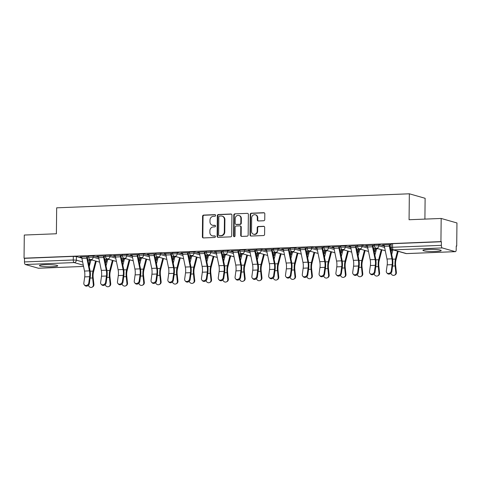 <?xml version="1.0" encoding="UTF-8"?>
<svg xmlns="http://www.w3.org/2000/svg" width="481" height="481" viewBox="0 0 481 481"><rect width="100%" height="100%" fill="white"/><g stroke="black" fill="none" stroke-linecap="round" stroke-linejoin="round"><path stroke-width="0.72" d="M215.626 215.422A0.806 0.734 -74.1 0 0 214.893 214.652L203.655 215.097A1.148 1.052 -74.1 0 0 202.585 216.282L202.375 236.832A1.148 1.052 -74.1 0 0 203.421 237.933L214.652 237.488A0.806 0.734 -74.1 0 0 214.881 235.912A0.806 0.734 -74.1 0 0 214.67 235.888L213.215 235.949A3.68 3.361 -74.1 0 1 212.247 235.834A3.68 3.361 -74.1 0 1 209.872 232.425L209.89 230.718A3.68 3.361 -74.1 0 1 213.311 226.93L214.766 226.87A0.806 0.734 -74.1 0 0 214.995 225.294A0.806 0.734 -74.1 0 0 214.779 225.27L213.33 225.33A3.68 3.361 -74.1 0 1 212.355 225.21A3.68 3.361 -74.1 0 1 209.981 221.807L209.999 220.1A3.68 3.361 -74.1 0 1 213.42 216.306L214.875 216.252A0.806 0.734 -74.1 0 0 215.626 215.422M44.986 264.682A9.139 1.07 -179.4 0 0 39.436 265.614A9.139 1.07 -179.4 0 0 52.158 266.733A9.139 1.07 -179.4 0 0 57.708 265.807A9.139 1.07 -179.4 0 0 44.986 264.682M428.475 249.429A9.139 1.07 -179.4 0 0 422.925 250.354A9.139 1.07 -179.4 0 0 435.648 251.479A9.139 1.07 -179.4 0 0 441.197 250.547A9.139 1.07 -179.4 0 0 428.475 249.429M263.684 220.755A1.148 1.052 -74.1 0 0 264.754 219.576L264.815 213.811A1.148 1.052 -74.1 0 0 263.768 212.71L251.292 213.203A1.148 1.052 -74.1 0 0 250.222 214.388L250.006 234.938A1.148 1.052 -74.1 0 0 251.052 236.039L263.528 235.546A1.148 1.052 -74.1 0 0 264.598 234.361L264.67 227.393A1.148 1.052 -74.1 0 0 263.624 226.292L258.285 226.509A1.148 1.052 -74.1 0 0 257.215 227.693L257.179 231.145A3.078 2.808 -74.1 0 1 253.511 234.217A3.078 2.808 -74.1 0 1 251.521 231.373L251.665 217.839A3.078 2.808 -74.1 0 1 255.339 214.773A3.078 2.808 -74.1 0 1 257.323 217.616L257.299 219.871A1.148 1.052 -74.1 0 0 258.345 220.971L263.684 220.755M24.05 258.189L24.29 235.041L56.391 233.766L56.668 207.828L409.343 193.795L409.072 219.733L441.173 218.458L440.933 241.606L24.05 258.189L24.513 258.321L24.471 261.929L73.268 259.987L76.347 260.161L82.636 261.959M231.932 215.115A1.148 1.052 -74.1 0 0 230.886 214.015L218.41 214.514A1.148 1.052 -74.1 0 0 217.34 215.698L217.123 236.249A1.148 1.052 -74.1 0 0 218.17 237.349L230.646 236.85A1.148 1.052 -74.1 0 0 231.716 235.666L231.932 215.115M234.848 213.859L247.324 213.36A1.148 1.052 -74.1 0 1 248.37 214.46L248.154 235.011A1.148 1.052 -74.1 0 1 247.09 236.195L241.745 236.411A1.148 1.052 -74.1 0 1 240.704 235.311L240.789 226.978A1.148 1.052 -74.1 0 0 239.742 225.878L236.201 226.016A1.148 1.052 -74.1 0 0 235.131 227.2L235.041 235.876A0.806 0.734 -74.1 0 1 234.079 236.682A0.806 0.734 -74.1 0 1 233.562 235.937L233.778 215.043A1.148 1.052 -74.1 0 1 234.848 213.859L247.324 213.36M441.173 218.458L456.95 222.956L456.709 246.104L456.247 246.122M89.586 260.708L90.753 260.666M106.391 260.041L107.558 259.993M123.19 259.373L124.363 259.325M139.995 258.706L141.167 258.658M156.8 258.038L157.972 257.99M173.605 257.365L174.777 257.323M190.41 256.698L191.582 256.65M207.215 256.03L208.387 255.982M224.02 255.363L225.186 255.315M240.825 254.696L241.991 254.647M257.63 254.022L258.796 253.98M274.435 253.355L275.601 253.313M291.239 252.687L292.406 252.639M308.044 252.02L309.211 251.972M324.849 251.353L326.016 251.304M341.648 250.685L342.821 250.637M358.453 250.012L359.626 249.97M375.258 249.344L376.431 249.296M424.903 219.108L425.12 198.292L409.343 193.795M440.933 241.606L441.39 241.739L441.354 245.346A2.345 0.914 87.7 0 0 442.249 247.931L455.267 251.647A2.345 0.914 87.7 0 0 455.381 251.659A2.345 0.914 87.7 0 0 456.21 249.579L456.247 245.977L456.709 246.104M24.513 258.321L73.31 256.379L76.383 256.559L81.854 258.117M87.849 259.824L89.4 260.269L89.55 263.985L89.4 260.269M38.618 268.218A2.345 0.914 -92.3 0 1 38.504 268.242A2.345 0.914 -92.3 0 1 38.384 268.23L25.367 264.514A2.345 0.914 -92.3 0 1 24.471 261.929M105.489 255.91L96.843 256.253M107.155 258.832L106.042 258.874M122.294 255.237L113.648 255.585M123.96 258.165L122.847 258.207M139.099 254.569L130.453 254.912M140.765 257.491L139.652 257.539M155.898 253.902L147.258 254.245M157.57 256.824L156.457 256.872M172.703 253.234L164.063 253.577M174.369 256.157L173.262 256.199M189.508 252.567L180.868 252.91M191.173 255.489L190.067 255.531M206.313 251.894L197.673 252.242M207.978 254.822L206.872 254.864M223.118 251.226L214.472 251.569M224.783 254.148L223.671 254.196M239.923 250.559L231.277 250.902M241.588 253.481L240.476 253.529M256.728 249.892L248.082 250.234M258.393 252.814L257.281 252.856M273.533 249.224L264.887 249.567M275.198 252.146L274.086 252.188M290.338 248.557L281.692 248.899M292.003 251.479L290.891 251.521M307.143 247.883L298.497 248.232M308.808 250.811L307.696 250.854M323.947 247.216L315.302 247.559M325.613 250.138L324.501 250.186M340.752 246.549L332.106 246.891M342.418 249.471L341.306 249.513M357.557 245.881L348.911 246.224M359.223 248.803L358.111 248.845M374.356 245.214L365.716 245.557M376.028 248.136L374.915 248.178M391.161 244.54L382.521 244.889M441.39 241.739L392.592 243.681L391.173 243.915L391.131 247.571M378.866 244.522L378.848 245.803L374.35 245.863L374.368 244.582L378.866 244.522L384.337 246.086M390.325 247.793L391.185 248.04M362.061 245.19L362.043 246.47L357.545 246.531L357.563 245.256L362.061 245.19L367.532 246.753M373.521 248.461L375.078 248.905L375.252 250.294L375.078 248.905M345.256 245.863L345.238 247.138L340.74 247.204L340.758 245.923L345.256 245.863L350.727 247.42M356.722 249.128L358.273 249.573L358.447 250.962L358.273 249.573M328.451 246.531L328.439 247.811L323.941 247.871L323.953 246.591L328.451 246.531L333.922 248.088M339.917 249.801L341.468 250.24L341.642 251.629L341.468 250.24M311.646 247.198L311.634 248.479L307.137 248.539L307.149 247.258L311.646 247.198L317.117 248.761M323.112 250.469L324.663 250.908L324.837 252.303L324.663 250.908M294.841 247.865L294.829 249.146L290.332 249.206L290.344 247.925L294.841 247.865L300.312 249.429M306.307 251.136L307.858 251.581L308.032 252.97L307.858 251.581M278.036 248.533L278.024 249.813L273.527 249.873L273.539 248.599L278.036 248.533L283.507 250.096M289.502 251.803L291.053 252.248L291.227 253.637L291.053 252.248M261.231 249.206L261.219 250.481L256.722 250.547L256.734 249.266L261.231 249.206L266.702 250.763M272.697 252.471L274.248 252.916L274.423 254.305L274.248 252.916M244.426 249.873L244.414 251.154L239.917 251.214L239.929 249.934L244.426 249.873L249.904 251.431M255.892 253.144L257.443 253.583L257.618 254.972L257.443 253.583M227.621 250.541L227.609 251.822L223.112 251.882L223.124 250.601L227.621 250.541L233.099 252.104M239.087 253.812L240.638 254.251L240.813 255.639L240.638 254.251M210.816 251.208L210.804 252.489L206.307 252.549L206.319 251.268L210.816 251.208L216.294 252.772M222.282 254.479L223.833 254.924L224.008 256.313L223.833 254.924M194.011 251.876L193.999 253.156L189.502 253.216L189.514 251.942L194.011 251.876L199.489 253.439M205.477 255.146L207.028 255.591L207.203 256.98L207.028 255.591M177.206 252.549L177.194 253.824L172.697 253.89L172.709 252.609L177.206 252.549L182.684 254.106M188.672 255.814L190.223 256.259L190.404 257.648L190.223 256.259M160.401 253.216L160.389 254.497L155.892 254.557L155.91 253.277L160.401 253.216L165.879 254.774M171.867 256.481L173.425 256.926L173.599 258.315L173.425 256.926M143.603 253.884L143.585 255.164L139.087 255.225L139.105 253.944L143.603 253.884L149.074 255.441M155.062 257.155L156.62 257.594L156.794 258.982L156.62 257.594M126.798 254.551L126.78 255.832L122.282 255.892L122.3 254.611L126.798 254.551L132.269 256.114M138.257 257.822L139.815 258.261L139.989 259.656L139.815 258.261M109.993 255.219L109.975 256.499L105.483 256.559L105.495 255.279L109.993 255.219L115.464 256.782M121.459 258.489L123.01 258.934L123.184 260.323L123.01 258.934M93.188 255.886L93.176 257.167L88.678 257.227L88.69 255.952L93.188 255.886L98.659 257.449M104.654 259.157L106.205 259.602L106.379 260.991L106.205 259.602M88.684 256.577L80.038 256.92M90.35 259.5L89.238 259.542M89.238 259.77L90.951 259.698M106.042 259.097L107.756 259.031M122.847 258.429L124.561 258.363M139.646 257.762L141.366 257.696M156.451 257.094L158.171 257.022M173.256 256.427L174.976 256.355A1.407 0.547 87.7 0 1 174.904 256.824L176.497 256.764M190.061 255.754L191.781 255.688M206.866 255.086L208.586 255.02M223.671 254.419L225.391 254.353M240.476 253.752L242.196 253.685M257.281 253.084L259 253.012M274.086 252.417L275.799 252.345M290.891 251.743L292.604 251.677M307.696 251.076L309.409 251.01M324.501 250.409L326.214 250.342M341.306 249.741L343.019 249.669M358.104 249.074L359.824 249.002M374.909 248.4L376.629 248.334M80.038 257.143L81.764 257.076M86.718 256.656L81.764 256.866A2.928 1.142 87.7 0 0 81.902 258.369L84.506 271.056A7.263 2.838 -92.3 0 1 84.698 276.888L83.832 283.147A2.694 2.255 -42.8 0 0 84.331 284.872A2.694 2.255 -42.8 0 0 86.953 285.281A2.694 2.255 -42.8 0 0 88.787 282.948L89.352 283.562L90.218 277.303A8.784 3.433 87.7 0 0 89.983 270.25L87.38 257.557A1.407 0.547 -92.3 0 1 87.314 256.842L88.678 256.8M96.843 256.475L98.569 256.409M104.118 256.187L105.483 256.132M113.642 255.808L115.374 255.736M120.923 255.519L122.288 255.465M130.447 255.14L132.179 255.068M132.173 254.846L132.173 254.858A2.928 1.142 87.7 0 0 132.317 256.361L134.921 269.053A7.263 2.838 -92.3 0 1 135.113 274.879L134.247 281.138A2.694 2.255 -42.8 0 0 134.746 282.87A2.694 2.255 -42.8 0 0 137.368 283.273A2.694 2.255 -42.8 0 0 139.201 280.94L139.767 281.553L140.632 275.3A8.784 3.433 87.7 0 0 140.398 268.248L137.794 255.555A1.407 0.547 -92.3 0 1 137.728 254.834L139.093 254.798M147.252 254.473L148.984 254.401M153.938 253.98L148.978 254.19A2.928 1.142 87.7 0 0 149.122 255.694L151.719 268.386A7.263 2.838 -92.3 0 1 151.918 274.212L151.052 280.471A2.694 2.255 -42.8 0 0 151.551 282.203A2.694 2.255 -42.8 0 0 154.173 282.606A2.694 2.255 -42.8 0 0 156.006 280.273L156.572 280.886L157.437 274.627A8.784 3.433 87.7 0 0 157.203 267.574L154.599 254.888A1.407 0.547 -92.3 0 1 154.533 254.166L155.898 254.124M164.057 253.8L165.783 253.734M171.338 253.511L172.703 253.457M180.862 253.132L182.588 253.066M188.143 252.844L189.508 252.79M197.667 252.465L199.393 252.399M199.393 252.17L199.393 252.188A2.928 1.142 87.7 0 0 199.531 253.685L202.134 266.378A7.263 2.838 -92.3 0 1 202.333 272.21L201.461 278.463A2.694 2.255 -42.8 0 0 201.966 280.195A2.694 2.255 -42.8 0 0 204.587 280.597A2.694 2.255 -42.8 0 0 206.421 278.265L206.986 278.878L207.852 272.625A8.784 3.433 87.7 0 0 207.618 265.572L205.014 252.88A1.407 0.547 -92.3 0 1 204.948 252.158L206.313 252.122M214.472 251.797L216.197 251.725M216.197 251.503L216.197 251.521A2.928 1.142 87.7 0 0 216.336 253.018L218.939 265.71A7.263 2.838 -92.3 0 1 219.132 271.543L218.266 277.796A2.694 2.255 -42.8 0 0 218.765 279.527A2.694 2.255 -42.8 0 0 221.392 279.93A2.694 2.255 -42.8 0 0 223.226 277.597L223.791 278.21L224.657 271.957A8.784 3.433 87.7 0 0 224.423 264.905L221.819 252.212A1.407 0.547 -92.3 0 1 221.753 251.491L223.118 251.455M231.277 251.13L233.002 251.058M238.558 250.835L239.923 250.781M248.082 250.457L249.807 250.391M255.363 250.168L256.728 250.114M264.887 249.789L266.612 249.723M266.612 249.501L266.612 249.513A2.928 1.142 87.7 0 0 266.751 251.016L269.354 263.702A7.263 2.838 -92.3 0 1 269.546 269.534L268.681 275.793A2.694 2.255 -42.8 0 0 269.18 277.519A2.694 2.255 -42.8 0 0 271.807 277.928A2.694 2.255 -42.8 0 0 273.635 275.595L274.206 276.208L275.072 269.949A8.784 3.433 87.7 0 0 274.831 262.897L272.234 250.204A1.407 0.547 -92.3 0 1 272.162 249.489L273.533 249.447M281.692 249.122L283.417 249.056M283.417 248.827L283.417 248.845A2.928 1.142 87.7 0 0 283.556 250.348L286.159 263.035A7.263 2.838 -92.3 0 1 286.351 268.867L285.486 275.12A2.694 2.255 -42.8 0 0 285.985 276.852A2.694 2.255 -42.8 0 0 288.606 277.26A2.694 2.255 -42.8 0 0 290.44 274.928L291.005 275.535L291.877 269.282A8.784 3.433 87.7 0 0 291.636 262.229L289.039 249.537A1.407 0.547 -92.3 0 1 288.967 248.815L290.332 248.779M298.497 248.455L300.222 248.382M305.772 248.166L307.137 248.112M315.302 247.787L317.027 247.715M322.577 247.499L323.941 247.438M332.106 247.114L333.832 247.048M333.832 246.825L333.832 246.837A2.928 1.142 87.7 0 0 333.97 248.34L336.574 261.033A7.263 2.838 -92.3 0 1 336.766 266.859L335.9 273.118A2.694 2.255 -42.8 0 0 336.399 274.849A2.694 2.255 -42.8 0 0 339.021 275.252A2.694 2.255 -42.8 0 0 340.855 272.919L341.42 273.533L342.286 267.274A8.784 3.433 87.7 0 0 342.051 260.221L339.448 247.535A1.407 0.547 -92.3 0 1 339.382 246.813L340.746 246.771M348.905 246.446L350.637 246.38M350.637 246.158L350.631 246.17A2.928 1.142 87.7 0 0 350.775 247.673L353.379 260.359A7.263 2.838 -92.3 0 1 353.571 266.191L352.705 272.45A2.694 2.255 -42.8 0 0 353.204 274.176A2.694 2.255 -42.8 0 0 355.826 274.585A2.694 2.255 -42.8 0 0 357.66 272.252L358.225 272.865L359.091 266.606A8.784 3.433 87.7 0 0 358.856 259.554L356.253 246.867A1.407 0.547 -92.3 0 1 356.187 246.146L357.551 246.104M365.71 245.779L367.442 245.713M372.991 245.49L374.356 245.436M382.515 245.112L384.241 245.045M389.796 244.823L391.161 244.769M212.355 225.21L212.818 225.342A3.68 3.361 -74.1 0 0 213.786 225.457L213.33 225.33M215.211 225.403L213.786 225.457M212.247 235.834L212.704 235.961A3.68 3.361 -74.1 0 0 213.678 236.081L213.215 235.949M215.097 236.021L213.678 236.081M215.32 214.785L204.118 215.229A1.148 1.052 -74.1 0 0 203.048 216.414L202.832 236.965A1.148 1.052 -74.1 0 0 203.355 237.933M231.409 214.147A1.148 1.052 -74.1 0 0 231.343 214.147L218.867 214.646A1.148 1.052 -74.1 0 0 217.797 215.825L217.58 236.381A1.148 1.052 -74.1 0 0 218.103 237.349M219.552 216.065A0.806 0.734 -74.1 0 0 218.807 216.895L218.614 234.932A0.806 0.734 -74.1 0 0 219.348 235.702L220.881 235.642A3.68 3.361 -74.1 0 0 224.302 231.854L224.435 219.522A3.68 3.361 -74.1 0 0 222.06 216.119A3.68 3.361 -74.1 0 0 221.086 216.005L219.552 216.065M219.138 235.678L219.595 235.81A0.806 0.734 -74.1 0 0 219.811 235.834L219.348 235.702M222.06 216.119L222.517 216.252A3.68 3.361 -74.1 0 1 224.892 219.655L224.765 231.986A3.68 3.361 -74.1 0 1 221.344 235.774L219.811 235.834M240.049 225.914L240.506 226.04A1.148 1.052 -74.1 0 1 241.252 227.104L241.161 235.443A1.148 1.052 -74.1 0 0 241.684 236.411M235.311 213.991A1.148 1.052 -74.1 0 0 234.241 215.175L234.019 236.069A0.806 0.734 -74.1 0 0 234.325 236.706M240.879 218.326A3.078 2.808 -74.1 0 0 238.895 215.482A3.078 2.808 -74.1 0 0 235.221 218.548L235.173 223.316A1.148 1.052 -74.1 0 0 236.219 224.417L239.76 224.278A1.148 1.052 -74.1 0 0 240.831 223.094L240.879 218.326L241.342 218.458A3.078 2.808 -74.1 0 0 239.358 215.614L238.895 215.482M235.912 224.38L236.375 224.513A1.148 1.052 -74.1 0 0 236.676 224.549L236.219 224.417M241.342 218.458L241.288 223.226A1.148 1.052 -74.1 0 1 240.223 224.411L236.676 224.549M255.339 214.773L255.796 214.899A3.078 2.808 -74.1 0 1 257.78 217.749L257.756 220.003A1.148 1.052 -74.1 0 0 258.279 220.971M253.511 234.217L253.968 234.349A3.078 2.808 -74.1 0 0 257.642 231.277L257.179 231.145M264.153 226.425A1.148 1.052 -74.1 0 0 264.087 226.425L258.748 226.641A1.148 1.052 -74.1 0 0 257.678 227.82L257.642 231.277M264.291 212.836A1.148 1.052 -74.1 0 0 264.225 212.836L251.749 213.336A1.148 1.052 -74.1 0 0 250.679 214.52L250.469 235.071A1.148 1.052 -74.1 0 0 250.986 236.039M96.266 261.189L93.494 272.012A7.263 2.838 87.7 0 0 93.176 277.693L93.909 284.409A2.694 2.441 63.5 0 1 92.635 286.916L92.057 287.205A2.694 2.441 -116.5 0 0 93.332 284.692L92.605 277.982A8.784 3.433 -92.3 0 1 92.983 271.104L95.575 260.991M88.444 285.275A2.694 2.441 -116.5 0 0 92.057 287.205M89.232 266.594L90.879 260.167A1.407 0.547 87.7 0 0 90.957 259.674M89.352 283.562A2.694 2.255 137.2 0 1 87.518 285.894A2.694 2.255 137.2 0 1 84.896 285.486L84.331 284.872M86.718 256.668A2.928 1.142 87.7 0 0 86.857 258.171L89.46 270.863A7.263 2.838 -92.3 0 1 89.652 276.689L88.787 282.948M113.071 260.516L110.299 271.344A7.263 2.838 87.7 0 0 109.981 277.026L110.714 283.736A2.694 2.441 63.5 0 1 109.434 286.249L108.862 286.538A2.694 2.441 -116.5 0 0 110.137 284.024L109.403 277.315A8.784 3.433 -92.3 0 1 109.788 270.436L112.38 260.323M105.249 284.608A2.694 2.441 -116.5 0 0 108.862 286.538M106.036 265.921L107.684 259.5A1.407 0.547 87.7 0 0 107.762 259M129.876 259.848L127.104 270.671A7.263 2.838 87.7 0 0 126.786 276.359L127.519 283.068A2.694 2.441 63.5 0 1 126.238 285.582L125.667 285.864A2.694 2.441 -116.5 0 0 126.942 283.357L126.208 276.647A8.784 3.433 -92.3 0 1 126.593 269.769L129.185 259.65M122.054 283.94A2.694 2.441 -116.5 0 0 125.667 285.864M122.841 265.253L124.489 258.832A1.407 0.547 87.7 0 0 124.561 258.333M103.523 255.988L98.569 256.199A2.928 1.142 87.7 0 0 98.707 257.702L101.311 270.388A7.263 2.838 -92.3 0 1 101.503 276.22L100.637 282.473A2.694 2.255 -42.8 0 0 101.136 284.205A2.694 2.255 -42.8 0 0 103.758 284.614A2.694 2.255 -42.8 0 0 105.592 282.281L106.157 282.888A2.694 2.255 137.2 0 1 104.323 285.221A2.694 2.255 137.2 0 1 101.701 284.818L101.136 284.205M106.157 282.888L107.022 276.635A8.784 3.433 87.7 0 0 106.788 269.582L104.185 256.89A1.407 0.547 -92.3 0 1 104.118 256.169L104.124 255.964M103.523 256A2.928 1.142 87.7 0 0 103.662 257.503L106.265 270.19A7.263 2.838 -92.3 0 1 106.457 276.022L105.592 282.281M115.374 255.513L115.374 255.531A2.928 1.142 87.7 0 0 115.512 257.028L118.116 269.721A7.263 2.838 -92.3 0 1 118.308 275.553L117.442 281.806A2.694 2.255 -42.8 0 0 117.941 283.537A2.694 2.255 -42.8 0 0 120.563 283.94A2.694 2.255 -42.8 0 0 122.396 281.607L122.962 282.221A2.694 2.255 137.2 0 1 121.128 284.554A2.694 2.255 137.2 0 1 118.506 284.151L117.941 283.537M122.962 282.221L123.827 275.968A8.784 3.433 87.7 0 0 123.593 268.915L120.99 256.223A1.407 0.547 -92.3 0 1 120.923 255.501L120.929 255.291M115.374 255.531L120.328 255.333A2.928 1.142 87.7 0 0 120.466 256.836L123.07 269.522A7.263 2.838 -92.3 0 1 123.262 275.354L122.396 281.607M146.681 259.181L143.903 270.003A7.263 2.838 87.7 0 0 143.591 275.691L144.324 282.401A2.694 2.441 63.5 0 1 143.043 284.914L142.472 285.197A2.694 2.441 -116.5 0 0 143.747 282.69L143.013 275.98A8.784 3.433 -92.3 0 1 143.398 269.101L145.99 258.982M138.859 283.273A2.694 2.441 -116.5 0 0 142.472 285.197M139.646 264.586L141.294 258.165A1.407 0.547 87.7 0 0 141.366 257.666M163.486 258.513L160.708 269.336A7.263 2.838 87.7 0 0 160.395 275.024L161.129 281.734A2.694 2.441 63.5 0 1 159.848 284.241L159.277 284.53A2.694 2.441 -116.5 0 0 160.552 282.022L159.818 275.306A8.784 3.433 -92.3 0 1 160.203 268.434L162.794 258.315M155.664 282.6A2.694 2.441 -116.5 0 0 159.277 284.53M156.451 263.919L158.099 257.491A1.407 0.547 87.7 0 0 158.171 256.998M180.285 257.846L177.513 268.669A7.263 2.838 87.7 0 0 177.2 274.35L177.928 281.066A2.694 2.441 63.5 0 1 176.653 283.574L176.076 283.862A2.694 2.441 -116.5 0 0 177.357 281.349L176.623 274.639A8.784 3.433 -92.3 0 1 177.008 267.761L179.599 257.648M172.469 281.932A2.694 2.441 -116.5 0 0 176.076 283.862M173.256 263.251L174.904 256.824M139.767 281.553A2.694 2.255 137.2 0 1 137.933 283.886A2.694 2.255 137.2 0 1 135.311 283.483L134.746 282.87M132.173 254.858L137.133 254.665A2.928 1.142 87.7 0 0 137.271 256.163L139.875 268.855A7.263 2.838 -92.3 0 1 140.067 274.687L139.201 280.94M156.572 280.886A2.694 2.255 137.2 0 1 154.738 283.219A2.694 2.255 137.2 0 1 152.116 282.81L151.551 282.203M153.938 253.998A2.928 1.142 87.7 0 0 154.076 255.495L156.68 268.188A7.263 2.838 -92.3 0 1 156.872 274.02L156.006 280.273M170.737 253.313L165.783 253.523A2.928 1.142 87.7 0 0 165.927 255.026L168.524 267.713A7.263 2.838 -92.3 0 1 168.723 273.545L167.857 279.804A2.694 2.255 -42.8 0 0 168.356 281.529A2.694 2.255 -42.8 0 0 170.977 281.938A2.694 2.255 -42.8 0 0 172.811 279.605L173.376 280.219A2.694 2.255 137.2 0 1 171.543 282.551A2.694 2.255 137.2 0 1 168.921 282.143L168.356 281.529M173.376 280.219L174.242 273.96A8.784 3.433 87.7 0 0 174.008 266.907L171.404 254.221A1.407 0.547 -92.3 0 1 171.338 253.499L171.338 253.289M170.737 253.325A2.928 1.142 87.7 0 0 170.881 254.828L173.485 267.52A7.263 2.838 -92.3 0 1 173.677 273.346L172.811 279.605M197.09 257.173L194.318 268.001A7.263 2.838 87.7 0 0 194.005 273.683L194.733 280.399A2.694 2.441 63.5 0 1 193.458 282.906L192.881 283.195A2.694 2.441 -116.5 0 0 194.162 280.682L193.428 273.972A8.784 3.433 -92.3 0 1 193.813 267.093L196.398 256.98M189.273 281.265A2.694 2.441 -116.5 0 0 192.881 283.195M190.061 262.584L191.709 256.157A1.407 0.547 87.7 0 0 191.781 255.664M182.588 252.838L182.588 252.856A2.928 1.142 87.7 0 0 182.726 254.359L185.329 267.045A7.263 2.838 -92.3 0 1 185.528 272.877L184.662 279.13A2.694 2.255 -42.8 0 0 185.161 280.862A2.694 2.255 -42.8 0 0 187.782 281.271A2.694 2.255 -42.8 0 0 189.616 278.938L190.181 279.551A2.694 2.255 137.2 0 1 188.348 281.884A2.694 2.255 137.2 0 1 185.726 281.475L185.161 280.862M190.181 279.551L191.047 273.292A8.784 3.433 87.7 0 0 190.813 266.24L188.209 253.547A1.407 0.547 -92.3 0 1 188.143 252.832L188.143 252.621M182.588 252.856L187.542 252.657A2.928 1.142 87.7 0 0 187.686 254.16L190.284 266.847A7.263 2.838 -92.3 0 1 190.482 272.679L189.616 278.938M213.895 256.505L211.123 267.334A7.263 2.838 87.7 0 0 210.81 273.016L211.538 279.726A2.694 2.441 63.5 0 1 210.263 282.239L209.686 282.527A2.694 2.441 -116.5 0 0 210.967 280.014L210.233 273.304A8.784 3.433 -92.3 0 1 210.612 266.426L213.203 256.307M206.078 280.597A2.694 2.441 -116.5 0 0 209.686 282.527M206.866 261.911L208.513 255.489A1.407 0.547 87.7 0 0 208.586 254.99M206.986 278.878A2.694 2.255 137.2 0 1 205.153 281.211A2.694 2.255 137.2 0 1 202.531 280.808L201.966 280.195M199.393 252.188L204.347 251.99A2.928 1.142 87.7 0 0 204.491 253.493L207.089 266.179A7.263 2.838 -92.3 0 1 207.287 272.012L206.421 278.265M230.7 255.838L227.928 266.66A7.263 2.838 87.7 0 0 227.615 272.348L228.343 279.058A2.694 2.441 63.5 0 1 227.068 281.571L226.491 281.854A2.694 2.441 -116.5 0 0 227.766 279.347L227.038 272.637A8.784 3.433 -92.3 0 1 227.417 265.759L230.008 255.639M222.883 279.93A2.694 2.441 -116.5 0 0 226.491 281.854M223.671 261.243L225.318 254.822A1.407 0.547 87.7 0 0 225.391 254.323M223.791 278.21A2.694 2.255 137.2 0 1 221.957 280.543A2.694 2.255 137.2 0 1 219.336 280.14L218.765 279.527M221.152 251.304L221.152 251.322A2.928 1.142 87.7 0 0 221.29 252.82L223.893 265.512A7.263 2.838 -92.3 0 1 224.092 271.344L223.226 277.597M247.505 255.17L244.733 265.993A7.263 2.838 87.7 0 0 244.42 271.681L245.148 278.391A2.694 2.441 63.5 0 1 243.873 280.898L243.296 281.187A2.694 2.441 -116.5 0 0 244.57 278.679L243.843 271.963A8.784 3.433 -92.3 0 1 244.222 265.091L246.813 254.972M239.688 279.257A2.694 2.441 -116.5 0 0 243.296 281.187M240.476 260.576L242.117 254.148A1.407 0.547 87.7 0 0 242.196 253.655M237.957 250.637L233.002 250.848A2.928 1.142 87.7 0 0 233.141 252.351L235.744 265.043A7.263 2.838 -92.3 0 1 235.937 270.869L235.071 277.128A2.694 2.255 -42.8 0 0 235.57 278.86A2.694 2.255 -42.8 0 0 238.197 279.263A2.694 2.255 -42.8 0 0 240.025 276.93L240.596 277.543A2.694 2.255 137.2 0 1 238.762 279.876A2.694 2.255 137.2 0 1 236.141 279.473L235.57 278.86M240.596 277.543L241.462 271.284A8.784 3.433 87.7 0 0 241.228 264.231L238.624 251.545A1.407 0.547 -92.3 0 1 238.558 250.823L238.558 250.613M237.957 250.655A2.928 1.142 87.7 0 0 238.095 252.152L240.698 264.845A7.263 2.838 -92.3 0 1 240.897 270.677L240.025 276.93M264.31 254.503L261.538 265.326A7.263 2.838 87.7 0 0 261.225 271.013L261.953 277.723A2.694 2.441 63.5 0 1 260.678 280.231L260.101 280.519A2.694 2.441 -116.5 0 0 261.375 278.006L260.648 271.296A8.784 3.433 -92.3 0 1 261.027 264.418L263.618 254.305M256.493 278.589A2.694 2.441 -116.5 0 0 260.101 280.519M257.281 259.908L258.922 253.481A1.407 0.547 87.7 0 0 259 252.988M256.83 276.262L257.696 270.003A7.263 2.838 -92.3 0 0 257.503 264.177L254.9 251.485A2.928 1.142 87.7 0 1 254.762 249.982L249.807 250.18A2.928 1.142 87.7 0 0 249.946 251.683L252.549 264.37A7.263 2.838 -92.3 0 1 252.741 270.202L251.876 276.461A2.694 2.255 -42.8 0 0 252.375 278.192A2.694 2.255 -42.8 0 0 255.002 278.595A2.694 2.255 -42.8 0 0 256.83 276.262L257.401 276.876A2.694 2.255 137.2 0 1 255.567 279.208A2.694 2.255 137.2 0 1 252.94 278.8L252.375 278.192M257.401 276.876L258.267 270.617A8.784 3.433 87.7 0 0 258.032 263.564L255.429 250.878A1.407 0.547 -92.3 0 1 255.363 250.156L255.363 249.946M281.114 253.83L278.343 264.658A7.263 2.838 87.7 0 0 278.024 270.34L278.758 277.056A2.694 2.441 63.5 0 1 277.483 279.563L276.906 279.852A2.694 2.441 -116.5 0 0 278.18 277.339L277.453 270.629A8.784 3.433 -92.3 0 1 277.832 263.75L280.423 253.637M273.292 277.922A2.694 2.441 -116.5 0 0 276.906 279.852M274.086 259.241L275.727 252.814A1.407 0.547 87.7 0 0 275.805 252.321M274.206 276.208A2.694 2.255 137.2 0 1 272.372 278.541A2.694 2.255 137.2 0 1 269.745 278.132L269.18 277.519M266.612 249.513L271.567 249.314A2.928 1.142 87.7 0 0 271.705 250.817L274.308 263.51A7.263 2.838 -92.3 0 1 274.501 269.336L273.635 275.595M297.919 253.162L295.148 263.991A7.263 2.838 87.7 0 0 294.829 269.673L295.562 276.383A2.694 2.441 63.5 0 1 294.288 278.896L293.711 279.184A2.694 2.441 -116.5 0 0 294.985 276.671L294.258 269.961A8.784 3.433 -92.3 0 1 294.637 263.083L297.228 252.97M290.097 277.254A2.694 2.441 -116.5 0 0 293.711 279.184M290.891 258.568L292.532 252.146A1.407 0.547 87.7 0 0 292.61 251.647M291.005 275.535A2.694 2.255 137.2 0 1 289.177 277.868A2.694 2.255 137.2 0 1 286.55 277.465L285.985 276.852M283.417 248.845L288.372 248.647A2.928 1.142 87.7 0 0 288.51 250.15L291.113 262.836A7.263 2.838 -92.3 0 1 291.306 268.669L290.44 274.928M314.724 252.495L311.953 263.317A7.263 2.838 87.7 0 0 311.634 269.005L312.367 275.715A2.694 2.441 63.5 0 1 311.093 278.228L310.516 278.511A2.694 2.441 -116.5 0 0 311.79 276.004L311.063 269.294A8.784 3.433 -92.3 0 1 311.441 262.416L314.033 252.297M306.902 276.587A2.694 2.441 -116.5 0 0 310.516 278.511M307.696 257.9L309.337 251.479A1.407 0.547 87.7 0 0 309.415 250.98M305.176 247.962L300.222 248.178A2.928 1.142 87.7 0 0 300.36 249.675L302.964 262.367A7.263 2.838 -92.3 0 1 303.156 268.2L302.29 274.453A2.694 2.255 -42.8 0 0 302.789 276.184A2.694 2.255 -42.8 0 0 305.411 276.587A2.694 2.255 -42.8 0 0 307.245 274.254L307.81 274.867A2.694 2.255 137.2 0 1 305.982 277.2A2.694 2.255 137.2 0 1 303.355 276.797L302.789 276.184M307.81 274.867L308.676 268.614A8.784 3.433 87.7 0 0 308.441 261.562L305.838 248.869A1.407 0.547 -92.3 0 1 305.772 248.148L305.778 247.937M305.176 247.98A2.928 1.142 87.7 0 0 305.315 249.483L307.918 262.169A7.263 2.838 -92.3 0 1 308.111 268.001L307.245 274.254M331.529 251.828L328.757 262.65A7.263 2.838 87.7 0 0 328.439 268.338L329.172 275.048A2.694 2.441 63.5 0 1 327.898 277.561L327.32 277.844A2.694 2.441 -116.5 0 0 328.595 275.336L327.868 268.62A8.784 3.433 -92.3 0 1 328.246 261.748L330.838 251.629M323.707 275.92A2.694 2.441 -116.5 0 0 327.32 277.844M324.495 257.233L326.142 250.811A1.407 0.547 87.7 0 0 326.22 250.312M321.981 247.294L317.027 247.505A2.928 1.142 87.7 0 0 317.165 249.008L319.769 261.7A7.263 2.838 -92.3 0 1 319.961 267.526L319.095 273.785A2.694 2.255 -42.8 0 0 319.594 275.517A2.694 2.255 -42.8 0 0 322.216 275.92A2.694 2.255 -42.8 0 0 324.05 273.587L324.615 274.2A2.694 2.255 137.2 0 1 322.781 276.533A2.694 2.255 137.2 0 1 320.16 276.13L319.594 275.517M324.615 274.2L325.481 267.947A8.784 3.433 87.7 0 0 325.246 260.888L322.643 248.202A1.407 0.547 -92.3 0 1 322.577 247.481L322.583 247.27M321.981 247.312A2.928 1.142 87.7 0 0 322.12 248.809L324.723 261.502A7.263 2.838 -92.3 0 1 324.915 267.334L324.05 273.587M348.334 251.16L345.562 261.983A7.263 2.838 87.7 0 0 345.244 267.67L345.977 274.38A2.694 2.441 63.5 0 1 344.697 276.888L344.125 277.176A2.694 2.441 -116.5 0 0 345.4 274.669L344.667 267.953A8.784 3.433 -92.3 0 1 345.051 261.075L347.643 250.962M340.512 275.246A2.694 2.441 -116.5 0 0 344.125 277.176M341.3 256.565L342.947 250.138A1.407 0.547 87.7 0 0 343.019 249.645M341.42 273.533A2.694 2.255 137.2 0 1 339.586 275.866A2.694 2.255 137.2 0 1 336.965 275.457L336.399 274.849M333.832 246.837L338.786 246.639A2.928 1.142 87.7 0 0 338.925 248.142L341.528 260.834A7.263 2.838 -92.3 0 1 341.72 266.66L340.855 272.919M365.139 250.493L362.367 261.315A7.263 2.838 87.7 0 0 362.049 266.997L362.782 273.713A2.694 2.441 63.5 0 1 361.502 276.22L360.93 276.509A2.694 2.441 -116.5 0 0 362.205 273.996L361.471 267.286A8.784 3.433 -92.3 0 1 361.856 260.407L364.448 250.294M357.317 274.579A2.694 2.441 -116.5 0 0 360.93 276.509M358.104 255.898L359.752 249.471A1.407 0.547 87.7 0 0 359.824 248.978M358.225 272.865A2.694 2.255 137.2 0 1 356.391 275.198A2.694 2.255 137.2 0 1 353.769 274.789L353.204 274.176M350.631 246.17L355.591 245.971A2.928 1.142 87.7 0 0 355.73 247.475L358.333 260.167A7.263 2.838 -92.3 0 1 358.525 265.993L357.66 272.252M381.944 249.819L379.166 260.648A7.263 2.838 87.7 0 0 378.854 266.33L379.587 273.046A2.694 2.441 63.5 0 1 378.306 275.553L377.735 275.841A2.694 2.441 -116.5 0 0 379.01 273.328L378.276 266.618A8.784 3.433 -92.3 0 1 378.661 259.74L381.253 249.627M374.122 273.911A2.694 2.441 -116.5 0 0 377.735 275.841M374.909 255.225L376.557 248.803A1.407 0.547 87.7 0 0 376.629 248.31M372.396 245.292L367.436 245.502A2.928 1.142 87.7 0 0 367.58 247.006L370.178 259.692A7.263 2.838 -92.3 0 1 370.376 265.524L369.51 271.777A2.694 2.255 -42.8 0 0 370.009 273.509A2.694 2.255 -42.8 0 0 372.631 273.917A2.694 2.255 -42.8 0 0 374.465 271.585L375.03 272.198A2.694 2.255 137.2 0 1 373.196 274.525A2.694 2.255 137.2 0 1 370.574 274.122L370.009 273.509M375.03 272.198L375.895 265.939A8.784 3.433 87.7 0 0 375.661 258.886L373.058 246.194A1.407 0.547 -92.3 0 1 372.991 245.472L372.991 245.268M372.396 245.304A2.928 1.142 87.7 0 0 372.534 246.807L375.138 259.493A7.263 2.838 -92.3 0 1 375.33 265.326L374.465 271.585M398.19 251.329L395.971 259.98A7.263 2.838 87.7 0 0 395.659 265.662L396.386 272.372A2.694 2.441 63.5 0 1 395.111 274.885L394.534 275.168A2.694 2.441 -116.5 0 0 395.815 272.661L395.081 265.951A8.784 3.433 -92.3 0 1 395.466 259.073L397.498 251.13M390.927 273.244A2.694 2.441 -116.5 0 0 394.534 275.168M391.714 254.557L392.929 249.825M389.201 244.619L384.241 244.835A2.928 1.142 87.7 0 0 384.385 246.332L386.983 259.025A7.263 2.838 -92.3 0 1 387.181 264.857L386.315 271.11A2.694 2.255 -42.8 0 0 386.814 272.841A2.694 2.255 -42.8 0 0 389.436 273.244A2.694 2.255 -42.8 0 0 391.269 270.911L391.835 271.524A2.694 2.255 137.2 0 1 390.001 273.857A2.694 2.255 137.2 0 1 387.379 273.455L386.814 272.841M391.835 271.524L392.7 265.271A8.784 3.433 87.7 0 0 392.466 258.219L389.863 245.526A1.407 0.547 -92.3 0 1 389.796 244.805L389.796 244.595M389.195 244.637A2.928 1.142 87.7 0 0 389.339 246.14L391.943 258.826A7.263 2.838 -92.3 0 1 392.135 264.658L391.269 270.911M215.296 214.766L214.893 214.652M215.073 236.003L214.67 235.888M215.187 225.385L214.779 225.27M442.249 247.931L393.452 249.873L406.469 253.583L455.267 251.647M76.383 256.559L76.347 260.161A2.345 2.14 -74.1 0 1 74.164 262.578L25.367 264.514M88.636 263.666L89.364 263.877A2.345 2.14 -74.1 0 1 88.955 265.229M83.297 265.181L74.164 262.578A2.345 0.914 -92.3 0 1 73.268 259.987L73.31 256.379M38.384 268.23L83.556 266.432M374.35 245.863A2.345 2.345 0 0 0 376.052 248.142A2.345 2.14 105.9 0 0 378.848 245.803L384.608 247.444M390.608 249.158L392.057 249.411M391.871 249.254L391.865 249.513A2.345 2.14 105.9 0 1 391.059 251.347M357.545 246.531A2.345 2.345 0 0 0 359.247 248.809A2.345 2.14 105.9 0 0 362.043 246.47L367.809 248.118M373.803 249.825L375.06 250.186A2.345 2.14 105.9 0 1 374.254 252.014M340.74 247.204A2.345 2.345 0 0 0 342.442 249.477A2.345 2.14 105.9 0 0 345.238 247.138L351.004 248.785M356.998 250.493L358.255 250.854A2.345 2.14 105.9 0 1 357.449 252.687M323.941 247.871A2.345 2.345 0 0 0 325.637 250.15A2.345 2.14 105.9 0 0 328.439 247.811L334.199 249.453M340.193 251.16L341.456 251.521A2.345 2.14 105.9 0 1 340.644 253.355M307.137 248.539A2.345 2.345 0 0 0 308.832 250.817A2.345 2.14 105.9 0 0 311.634 248.479L317.394 250.12M323.388 251.828L324.651 252.188A2.345 2.14 105.9 0 1 323.839 254.022M290.332 249.206A2.345 2.345 0 0 0 292.027 251.485A2.345 2.14 105.9 0 0 294.829 249.146L300.589 250.787M306.583 252.501L307.846 252.856A2.345 2.14 105.9 0 1 307.034 254.689M273.527 249.873A2.345 2.345 0 0 0 275.228 252.152A2.345 2.14 105.9 0 0 278.024 249.813L283.784 251.455M289.778 253.168L291.041 253.529A2.345 2.14 105.9 0 1 290.229 255.357M256.722 250.547A2.345 2.345 0 0 0 258.423 252.82A2.345 2.14 105.9 0 0 261.219 250.481L266.979 252.128M272.974 253.836L274.236 254.196A2.345 2.14 105.9 0 1 273.424 256.03M239.917 251.214A2.345 2.345 0 0 0 241.618 253.493A2.345 2.14 105.9 0 0 244.414 251.154L250.174 252.796M256.169 254.503L257.431 254.864A2.345 2.14 105.9 0 1 256.62 256.698M223.112 251.882A2.345 2.345 0 0 0 224.813 254.16A2.345 2.14 105.9 0 0 227.609 251.822L233.369 253.463M239.37 255.17L240.626 255.531A2.345 2.14 105.9 0 1 239.815 257.365M206.307 252.549A2.345 2.345 0 0 0 208.008 254.828A2.345 2.14 105.9 0 0 210.804 252.489L216.564 254.13M222.565 255.844L223.821 256.199A2.345 2.14 105.9 0 1 223.01 258.032M189.502 253.216A2.345 2.345 0 0 0 191.204 255.495A2.345 2.14 105.9 0 0 193.999 253.156L199.759 254.798M205.76 256.511L207.016 256.872A2.345 2.14 105.9 0 1 206.205 258.7M172.697 253.89A2.345 2.345 0 0 0 174.399 256.163A2.345 2.14 105.9 0 0 177.194 253.824L182.954 255.471M188.955 257.179L190.211 257.539A2.345 2.14 105.9 0 1 189.406 259.373M155.892 254.557A2.345 2.345 0 0 0 157.594 256.83A2.345 2.14 105.9 0 0 160.389 254.497L166.149 256.139M172.15 257.846L173.407 258.207A2.345 2.14 105.9 0 1 172.601 260.041M139.087 255.225A2.345 2.345 0 0 0 140.789 257.503A2.345 2.14 105.9 0 0 143.585 255.164L149.35 256.806M155.345 258.513L156.602 258.874A2.345 2.14 105.9 0 1 155.796 260.708M122.282 255.892A2.345 2.345 0 0 0 123.984 258.171A2.345 2.14 105.9 0 0 126.78 255.832L132.546 257.473M138.54 259.187L139.797 259.542A2.345 2.14 105.9 0 1 138.991 261.375M105.483 256.559A2.345 2.345 0 0 0 107.179 258.838A2.345 2.14 105.9 0 0 109.975 256.499L115.741 258.141M121.735 259.854L122.998 260.209A2.345 2.14 105.9 0 1 122.186 262.043M88.678 257.227A2.345 2.345 0 0 0 90.374 259.506A2.345 2.14 105.9 0 0 93.176 257.167L98.936 258.808M104.93 260.522L106.193 260.882A2.345 2.14 105.9 0 1 105.381 262.71M392.592 243.681L392.556 247.282L441.354 245.346M392.833 249.801A2.345 2.345 0 0 1 391.131 247.523L392.556 247.282A2.345 0.914 -92.3 0 0 393.452 249.873A2.345 2.14 105.9 0 1 392.833 249.801L405.85 253.511A2.345 2.345 0 0 0 406.583 253.601A2.345 0.914 87.7 0 0 406.704 253.577M455.381 251.659L406.583 253.601A2.345 0.914 87.7 0 1 406.469 253.583A2.345 2.14 105.9 0 1 405.85 253.511M202.832 236.965L202.375 236.832M203.048 216.414L202.585 216.282M204.118 215.229L203.655 215.097M217.58 236.381L217.123 236.249M217.797 215.825L217.34 215.698M218.867 214.646L218.41 214.514M231.343 214.147L230.886 214.015M221.344 235.774L220.881 235.642M224.765 231.986L224.302 231.854M224.892 219.655L224.435 219.522M241.161 235.443L240.704 235.311M241.252 227.104L240.789 226.978M234.019 236.069L233.562 235.937M234.241 215.175L233.778 215.043M240.223 224.411L239.76 224.278M241.288 223.226L240.831 223.094M257.756 220.003L257.299 219.871M257.78 217.749L257.323 217.616M257.678 227.82L257.215 227.693M258.748 226.641L258.285 226.509M264.087 226.425L263.624 226.292M250.469 235.071L250.006 234.938M250.679 214.52L250.222 214.388M251.749 213.336L251.292 213.203M264.225 212.836L263.768 212.71M93.332 284.692L93.909 284.409M90.879 260.167L92.472 260.107M90.109 278.084L92.605 277.982M90.157 271.218L92.983 271.104M86.857 258.171L81.902 258.369M89.46 270.863L84.506 271.056M89.652 276.689L84.698 276.888M110.137 284.024L110.714 283.736M107.684 259.5L109.277 259.433M106.914 277.411L109.403 277.315M106.962 270.55L109.788 270.436M126.942 283.357L127.519 283.068M124.489 258.832L126.082 258.766M123.719 276.743L126.208 276.647M123.767 269.883L126.593 269.769M103.662 257.503L98.707 257.702M106.265 270.19L101.311 270.388M106.457 276.022L101.503 276.22M120.466 256.836L115.512 257.028M123.07 269.522L118.116 269.721M123.262 275.354L118.308 275.553M143.747 282.69L144.324 282.401M141.294 258.165L142.887 258.099M140.524 276.076L143.013 275.98M140.572 269.21L143.398 269.101M160.552 282.022L161.129 281.734M158.099 257.491L159.692 257.431M157.329 275.409L159.818 275.306M157.377 268.542L160.203 268.434M177.357 281.349L177.928 281.066M174.134 274.741L176.623 274.639M174.182 267.875L177.008 267.761M137.271 256.163L132.317 256.361M139.875 268.855L134.921 269.053M140.067 274.687L135.113 274.879M154.076 255.495L149.122 255.694M156.68 268.188L151.719 268.386M156.872 274.02L151.918 274.212M170.881 254.828L165.927 255.026M173.485 267.52L168.524 267.713M173.677 273.346L168.723 273.545M194.162 280.682L194.733 280.399M191.709 256.157L193.296 256.09M190.939 274.068L193.428 273.972M190.987 267.208L193.813 267.093M187.686 254.16L182.726 254.359M190.284 266.847L185.329 267.045M190.482 272.679L185.528 272.877M210.967 280.014L211.538 279.726M208.513 255.489L210.101 255.423M207.744 273.4L210.233 273.304M207.786 266.54L210.612 266.426M204.491 253.493L199.531 253.685M207.089 266.179L202.134 266.378M207.287 272.012L202.333 272.21M227.766 279.347L228.343 279.058M225.318 254.822L226.906 254.756M224.549 272.733L227.038 272.637M224.591 265.867L227.417 265.759M221.152 251.322L216.197 251.521M221.29 252.82L216.336 253.018M223.893 265.512L218.939 265.71M224.092 271.344L219.132 271.543M244.57 278.679L245.148 278.391M242.117 254.148L243.711 254.088M241.354 272.066L243.843 271.963M241.396 265.199L244.222 265.091M238.095 252.152L233.141 252.351M240.698 264.845L235.744 265.043M240.897 270.677L235.937 270.869M261.375 278.006L261.953 277.723M258.922 253.481L260.516 253.421M258.159 271.398L260.648 271.296M258.201 264.532L261.027 264.418M254.9 251.485L249.946 251.683M257.503 264.177L252.549 264.37M257.696 270.003L252.741 270.202M278.18 277.339L278.758 277.056M275.727 252.814L277.321 252.753M274.964 270.731L277.453 270.629M275.006 263.865L277.832 263.75M271.705 250.817L266.751 251.016M274.308 263.51L269.354 263.702M274.501 269.336L269.546 269.534M294.985 276.671L295.562 276.383M292.532 252.146L294.125 252.08M291.769 270.057L294.258 269.961M291.811 263.197L294.637 263.083M288.51 250.15L283.556 250.348M291.113 262.836L286.159 263.035M291.306 268.669L286.351 268.867M311.79 276.004L312.367 275.715M309.337 251.479L310.93 251.413M308.574 269.39L311.063 269.294M308.616 262.53L311.441 262.416M305.315 249.483L300.36 249.675M307.918 262.169L302.964 262.367M308.111 268.001L303.156 268.2M328.595 275.336L329.172 275.048M326.142 250.811L327.735 250.745M325.372 268.723L327.868 268.62M325.421 261.856L328.246 261.748M322.12 248.809L317.165 249.008M324.723 261.502L319.769 261.7M324.915 267.334L319.961 267.526M345.4 274.669L345.977 274.38M342.947 250.138L344.54 250.078M342.177 268.055L344.667 267.953M342.225 261.189L345.051 261.075M338.925 248.142L333.97 248.34M341.528 260.834L336.574 261.033M341.72 266.66L336.766 266.859M362.205 273.996L362.782 273.713M359.752 249.471L361.345 249.411M358.982 267.388L361.471 267.286M359.03 260.522L361.856 260.407M355.73 247.475L350.775 247.673M358.333 260.167L353.379 260.359M358.525 265.993L353.571 266.191M379.01 273.328L379.587 273.046M376.557 248.803L378.15 248.737M375.787 266.714L378.276 266.618M375.835 259.854L378.661 259.74M372.534 246.807L367.58 247.006M375.138 259.493L370.178 259.692M375.33 265.326L370.376 265.524M395.815 272.661L396.386 272.372M392.592 266.047L395.081 265.951M392.64 259.187L395.466 259.073M389.339 246.14L384.385 246.332M391.943 258.826L386.983 259.025M392.135 264.658L387.181 264.857M105.411 262.86A2.345 2.345 0 0 0 106.379 260.991M99.615 262.139L90.374 259.506M122.216 262.193A2.345 2.345 0 0 0 123.184 260.323M116.42 261.472L107.179 258.838M139.021 261.526A2.345 2.345 0 0 0 139.989 259.656M133.225 260.804L123.984 258.171M155.826 260.858A2.345 2.345 0 0 0 156.794 258.982M150.03 260.137L140.789 257.503M172.631 260.191A2.345 2.345 0 0 0 173.599 258.315M166.835 259.469L157.594 256.83M189.436 259.518A2.345 2.345 0 0 0 190.404 257.648M183.64 258.802L174.399 256.163M206.241 258.85A2.345 2.345 0 0 0 207.203 256.98M200.445 258.129L191.204 255.495M223.04 258.183A2.345 2.345 0 0 0 224.008 256.313M217.25 257.461L208.008 254.828M239.845 257.515A2.345 2.345 0 0 0 240.813 255.639M234.055 256.794L224.813 254.16M256.65 256.848A2.345 2.345 0 0 0 257.618 254.972M250.86 256.126L241.618 253.493M273.455 256.175A2.345 2.345 0 0 0 274.423 254.305M267.664 255.459L258.423 252.82M290.259 255.507A2.345 2.345 0 0 0 291.227 253.637M284.469 254.786L275.228 252.152M307.064 254.84A2.345 2.345 0 0 0 308.032 252.97M301.268 254.118L292.027 251.485M323.869 254.172A2.345 2.345 0 0 0 324.837 252.303M318.073 253.451L308.832 250.817M340.674 253.505A2.345 2.345 0 0 0 341.642 251.629M334.878 252.784L325.637 250.15M357.479 252.838A2.345 2.345 0 0 0 358.447 250.962M351.683 252.116L342.442 249.477M374.284 252.164A2.345 2.345 0 0 0 375.252 250.294M368.488 251.449L359.247 248.809M391.089 251.497A2.345 2.345 0 0 0 392.057 249.627M385.293 250.775L376.052 248.142M38.504 268.242L83.562 266.45M89.003 265.464A2.345 2.345 0 0 0 89.55 263.985"/></g></svg>
